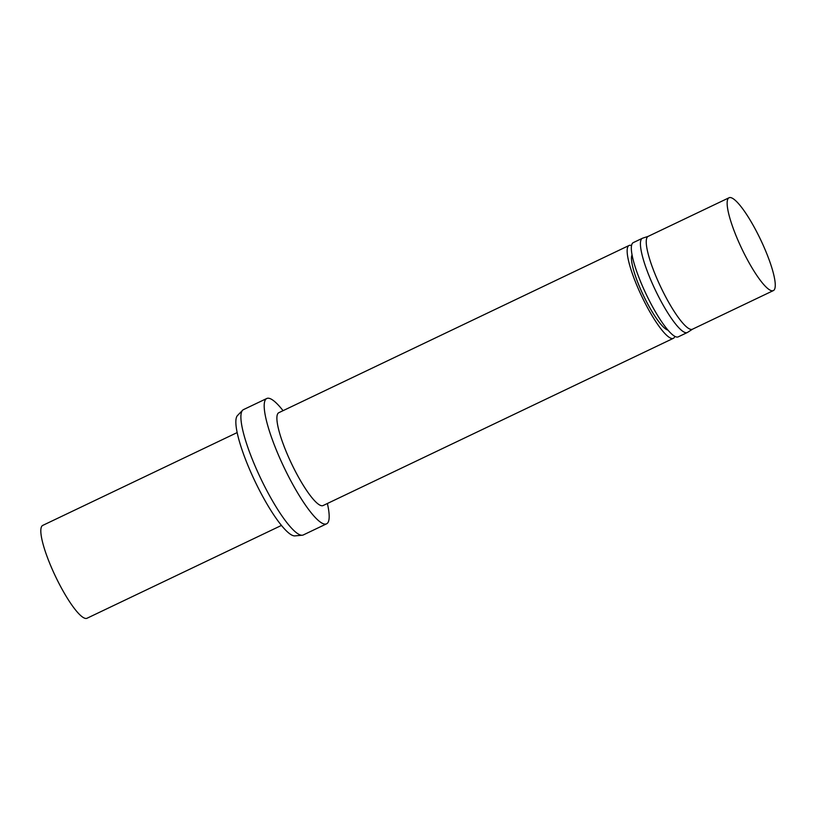 <?xml version="1.0" encoding="UTF-8"?>
<svg xmlns="http://www.w3.org/2000/svg" width="816" height="816" viewBox="0 0 816 816"><rect width="100%" height="100%" fill="white"/><g stroke="black" fill="none" stroke-linecap="round" stroke-linejoin="round"><path stroke-width="1.22" d="M283.06 410.672A69.442 14.076 64.5 0 0 266.761 398.504L243.464 409.622A69.442 14.076 64.5 0 0 242.597 410.254L237.487 415.538A66.861 13.556 64.5 0 0 254.898 481.114A66.861 13.556 64.5 0 0 294.943 535.877L302.257 535.225A69.442 14.076 64.5 0 0 303.297 534.949L326.594 523.821A69.442 14.076 64.5 0 0 327.726 522.893A69.442 14.076 64.5 0 0 327.379 503.503M242.597 410.254A69.442 14.076 64.5 0 0 260.671 478.349A69.442 14.076 64.5 0 0 302.257 535.225M266.761 398.504A69.442 14.076 64.5 0 0 283.968 467.231A69.442 14.076 64.5 0 0 326.594 523.821M631.523 245.585A51.439 10.435 64.5 0 0 629.044 245.494L278.786 412.712A51.439 10.435 64.5 0 0 291.526 463.621A51.439 10.435 64.5 0 0 323.105 505.543L673.363 338.324A51.439 10.435 64.5 0 0 674.2 337.63A51.439 10.435 64.5 0 0 674.852 336.345M629.044 245.494A51.439 10.435 64.5 0 0 641.794 296.402A51.439 10.435 64.5 0 0 673.363 338.324M632.043 254.908A42.177 8.558 64.5 0 0 643.487 295.596A42.177 8.558 64.5 0 0 667.937 330.082M648.261 236.324L642.6 238.19A52.204 10.588 64.5 0 0 642.345 238.292L633.257 242.627A52.204 10.588 64.5 0 0 646.201 294.301A52.204 10.588 64.5 0 0 678.239 336.855L687.337 332.51A52.204 10.588 64.5 0 0 687.572 332.377L692.58 329.154M642.345 238.292A52.204 10.588 64.5 0 0 655.289 289.966A52.204 10.588 64.5 0 0 687.337 332.51M729.045 197.758L648.139 236.385A51.439 10.435 64.5 0 0 660.878 287.293A51.439 10.435 64.5 0 0 692.458 329.215L773.364 290.588A51.439 10.435 64.5 0 0 774.2 289.894A51.439 10.435 64.5 0 0 759.482 237.334A51.439 10.435 64.5 0 0 729.045 197.758A51.439 10.435 64.5 0 0 741.785 248.666A51.439 10.435 64.5 0 0 773.364 290.588M237.16 432.582L42.718 525.412A51.439 10.435 64.5 0 0 55.457 576.32A51.439 10.435 64.5 0 0 87.037 618.242L281.479 525.412"/></g></svg>

